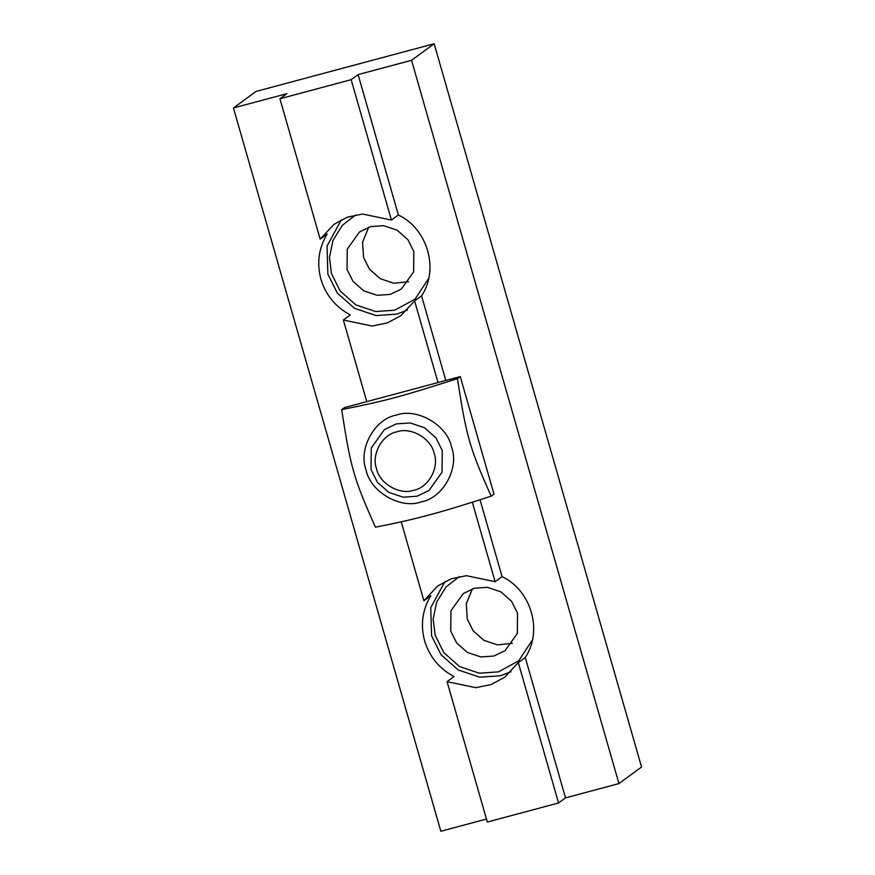 <?xml version="1.0" encoding="UTF-8"?>
<svg xmlns="http://www.w3.org/2000/svg" width="875" height="875" viewBox="0 0 875 875"><rect width="100%" height="100%" fill="white"/><g stroke="black" fill="none" stroke-linecap="round" stroke-linejoin="round"><path stroke-width="1.31" d="M486.467 819.044L440.847 831.25L233.45 107.964L256.058 91.427L434.153 43.75L641.55 767.036L618.942 783.573L565.512 797.88L525.263 657.486C543.036 631.094 531.366 590.417 502.075 576.625L480.036 499.767M233.45 107.964L286.88 93.669L279.923 98.755L320.173 239.137L327.13 234.052C318.697 248.073 316.63 263.134 320.917 279.256C325.828 295.203 335.628 307.092 350.317 314.913L343.372 320.009L366.767 401.625M401.231 521.817L423.883 600.786L430.828 595.689C422.395 609.711 420.328 624.783 424.616 640.894C429.527 656.852 439.327 668.73 454.027 676.561L447.07 681.647L487.32 822.041L558.556 802.966L518.306 662.583L525.263 657.486M445.823 380.472L421.564 295.848C439.338 269.456 427.667 228.78 398.377 214.988L358.116 74.594L411.545 60.298L618.942 783.573M398.377 214.988L391.42 220.073L351.159 79.68L358.116 74.594M565.512 797.88L558.556 802.966M438.014 382.561L414.608 300.934L421.564 295.848M502.075 576.625L495.119 581.711L472.325 502.217M518.306 662.583L504.525 677.37L491.017 684.556L475.792 687.684L447.07 681.647M423.883 600.786L437.653 585.998L451.161 578.812L466.386 575.684L495.119 581.711M320.173 239.137L333.955 224.35L347.463 217.164L362.688 214.036L391.42 220.073M279.923 98.755L351.159 79.68M414.608 300.934L400.827 315.733L387.319 322.919L372.094 326.047L343.372 320.009M411.545 60.298L434.153 43.75M445.025 581.47L430.741 607.644L431.572 635.808L441.055 654.762L458.227 669.977L479.795 677.206L500.555 675.752L511.077 671.716M532.405 640.008L518.678 660.855L498.389 671.869L479.358 673.203L459.583 666.575L443.844 652.63L435.159 635.25L433.147 619.095L436.702 602.011L446.009 586.994L459.364 576.559M517.53 613.2L517.322 633.478L505.028 650.694L493.85 656.042L480.878 656.95L467.392 652.433L456.662 642.928L450.734 631.072L450.942 610.794L463.236 593.578L474.414 588.23L487.386 587.322L500.872 591.839L511.602 601.344L517.53 613.2M512.345 643.366L497.405 644.864L483.919 640.347L473.178 630.842L467.261 618.986L466.277 603.827L472.434 588.831M341.327 219.822L327.042 246.006L327.873 274.159L337.356 293.125L354.517 308.328L376.097 315.558L396.856 314.103L407.378 310.078M428.706 278.359L414.98 299.206L394.691 310.22L375.659 311.555L355.884 304.927L340.145 290.992L331.461 273.602L329.448 257.447L333.003 240.373L342.311 225.356L355.666 214.911M413.831 251.562L413.623 271.841L401.33 289.056L390.152 294.405L377.18 295.312L363.694 290.795L352.964 281.291L347.036 269.434L347.244 249.156L359.538 231.941L370.716 226.592L383.688 225.684L397.173 230.202L407.903 239.706L413.831 251.562M408.647 281.717L393.695 283.227L380.209 278.698L369.48 269.194L363.562 257.348L362.578 242.189L368.736 227.183M396.298 423.905L384.377 429.603L371.262 447.967L371.044 469.602L377.366 482.245L388.806 492.384L403.2 497.197L417.036 496.234L428.958 490.525L442.061 472.161L442.28 450.527L435.969 437.894L424.517 427.755L410.134 422.931L396.298 423.905M396.944 431.812C410.823 426.694 431.266 438.528 434.12 453.338C439.556 467.458 428.334 487.769 413.711 490.273C399.842 495.392 379.4 483.558 376.545 468.748C371.109 454.628 382.331 434.317 396.944 431.812M396.364 415.1C374.664 418.819 357.995 448.973 366.067 469.941C370.311 491.925 400.662 509.491 421.258 501.889C442.958 498.17 459.616 468.016 451.555 447.059C447.311 425.075 416.959 407.498 396.364 415.1M491.181 496.18C463.291 505.203 442.433 511.503 428.619 515.102C414.345 519.028 396.616 523.042 375.419 527.166C353.686 478.395 350.634 467.775 341.709 409.631C387.964 400.225 398.42 397.425 457.472 378.645C466.397 436.789 469.448 447.409 491.181 496.18L493.97 494.134L460.272 376.6L457.472 378.645M460.272 376.6L344.509 407.586L341.709 409.631"/></g></svg>
